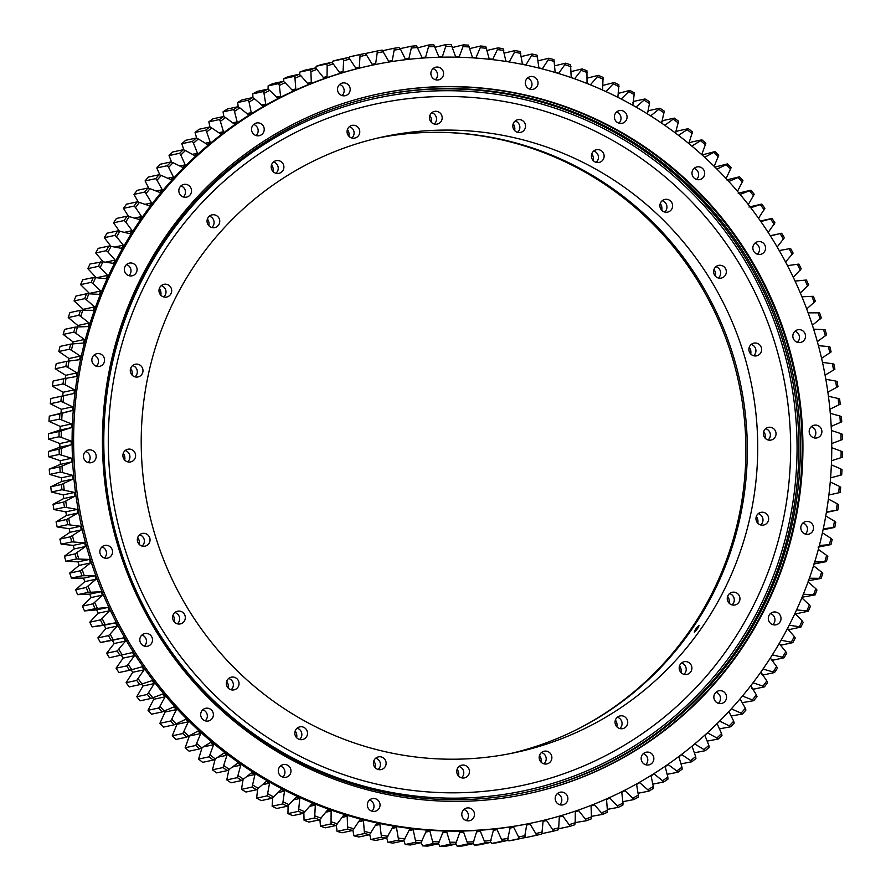 <?xml version="1.0" encoding="UTF-8"?>
<svg xmlns="http://www.w3.org/2000/svg" width="891" height="891" viewBox="0 0 891 891"><rect width="100%" height="100%" fill="white"/><g stroke="black" fill="none" stroke-linecap="round" stroke-linejoin="round"><path stroke-width="1.34" d="M108.813 246.083L98.222 248.366A400.193 391.394 77.9 0 0 95.738 252.955L106.33 250.672A400.193 391.394 -102.1 0 1 108.813 246.083L111.085 246.373A398.344 389.579 77.9 0 0 108 252.053L115.151 260.094A388.142 379.599 77.9 0 0 114.315 261.72A388.142 379.599 77.9 0 0 113.48 263.357L102.977 261.831A398.344 389.579 77.9 0 0 100.148 267.656L107.633 275.375A388.142 379.599 77.9 0 0 106.107 278.705L95.549 277.658A398.344 389.579 77.9 0 0 92.976 283.605L100.783 290.978A388.142 379.599 77.9 0 0 99.402 294.375L88.822 293.807A398.344 389.579 77.9 0 0 86.505 299.866L94.624 306.883A388.142 379.599 77.9 0 0 93.388 310.335L82.796 310.246A398.344 389.579 77.9 0 0 80.747 316.405L89.167 323.054A388.142 379.599 77.9 0 0 88.086 326.563L77.495 326.952A398.344 389.579 77.9 0 0 75.724 333.201L84.411 339.471A388.142 379.599 77.9 0 0 83.487 343.024L72.928 343.893A398.344 389.579 77.9 0 0 71.425 350.219L80.368 356.088A388.142 379.599 77.9 0 0 79.6 359.686L69.097 361.022A398.344 389.579 77.9 0 0 67.872 367.415L77.06 372.872A388.142 379.599 77.9 0 0 76.448 376.503L66.023 378.319A398.344 389.579 77.9 0 0 65.076 384.756L74.488 389.801A388.142 379.599 77.9 0 0 74.031 393.454L50.854 398.511A400.193 391.394 77.9 0 0 50.308 403.746L60.9 401.462A400.193 391.394 -102.1 0 1 61.446 396.239L50.854 398.511M788.747 626.072A387.217 378.697 77.9 0 0 753.753 211.713A387.217 378.697 77.9 0 0 371.291 65.388A387.217 378.697 77.9 0 0 116.632 261.831A387.217 378.697 77.9 0 0 151.615 676.191A387.217 378.697 77.9 0 0 534.088 822.516A387.217 378.697 77.9 0 0 788.747 626.072M534.088 822.516L532.573 822.838A387.217 378.697 -102.1 0 1 150.111 676.525A387.217 378.697 -102.1 0 1 115.117 262.166A387.217 378.697 -102.1 0 1 369.776 65.722L371.291 65.388M179.548 187.734A6.493 6.348 77.9 0 0 186.542 197.134A6.493 6.348 77.9 0 0 190.229 186.887A6.493 6.348 77.9 0 0 179.548 187.734M183.346 196.978A6.493 6.348 77.9 0 0 180.962 185.896M252.242 126.299A6.493 6.348 77.9 0 0 259.236 135.699A6.493 6.348 77.9 0 0 262.923 125.464A6.493 6.348 77.9 0 0 252.242 126.299M256.04 135.543A6.493 6.348 77.9 0 0 253.657 124.462M338.212 86.304A6.493 6.348 77.9 0 0 345.207 95.705A6.493 6.348 77.9 0 0 348.893 85.469A6.493 6.348 77.9 0 0 338.212 86.304M342.01 95.56A6.493 6.348 77.9 0 0 339.627 84.467M431.6 70.478A6.493 6.348 77.9 0 0 438.595 79.878A6.493 6.348 77.9 0 0 442.281 69.643A6.493 6.348 77.9 0 0 431.6 70.478M435.398 79.722A6.493 6.348 77.9 0 0 433.015 68.64M526.046 79.9A6.493 6.348 77.9 0 0 533.041 89.3A6.493 6.348 77.9 0 0 536.727 79.054A6.493 6.348 77.9 0 0 526.046 79.9M529.844 89.145A6.493 6.348 77.9 0 0 527.461 78.063M615.102 113.914A6.493 6.348 77.9 0 0 622.096 123.314A6.493 6.348 77.9 0 0 625.783 113.079A6.493 6.348 77.9 0 0 615.102 113.914M618.9 123.158A6.493 6.348 77.9 0 0 616.516 112.077M692.708 170.214A6.493 6.348 77.9 0 0 699.702 179.614A6.493 6.348 77.9 0 0 703.389 169.379A6.493 6.348 77.9 0 0 692.708 170.214M696.506 179.47A6.493 6.348 77.9 0 0 694.122 168.377M753.574 244.969A6.493 6.348 77.9 0 0 760.569 254.369A6.493 6.348 77.9 0 0 764.255 244.123A6.493 6.348 77.9 0 0 753.574 244.969M757.372 254.213A6.493 6.348 77.9 0 0 754.989 243.132M793.547 333.067A6.493 6.348 77.9 0 0 800.552 342.467A6.493 6.348 77.9 0 0 804.228 332.232A6.493 6.348 77.9 0 0 793.547 333.067M797.345 342.311A6.493 6.348 77.9 0 0 794.961 331.229M809.908 428.515A6.493 6.348 77.9 0 0 816.913 437.915A6.493 6.348 77.9 0 0 820.589 427.68A6.493 6.348 77.9 0 0 809.908 428.515M813.706 437.759A6.493 6.348 77.9 0 0 811.322 426.678M801.544 524.81A6.493 6.348 77.9 0 0 808.549 534.21A6.493 6.348 77.9 0 0 812.224 523.975A6.493 6.348 77.9 0 0 801.544 524.81M805.341 534.054A6.493 6.348 77.9 0 0 802.958 522.972M769.022 615.391A6.493 6.348 77.9 0 0 776.028 624.791A6.493 6.348 77.9 0 0 779.703 614.545A6.493 6.348 77.9 0 0 769.022 615.391M772.82 624.636A6.493 6.348 77.9 0 0 770.437 613.554M714.56 694.067A6.493 6.348 77.9 0 0 721.554 703.467A6.493 6.348 77.9 0 0 725.241 693.231A6.493 6.348 77.9 0 0 714.56 694.067M718.358 703.322A6.493 6.348 77.9 0 0 715.974 692.229M641.865 755.501A6.493 6.348 77.9 0 0 648.86 764.901A6.493 6.348 77.9 0 0 652.546 754.666A6.493 6.348 77.9 0 0 641.865 755.501M645.663 764.745A6.493 6.348 77.9 0 0 643.28 753.663M555.895 795.496A6.493 6.348 77.9 0 0 562.889 804.896A6.493 6.348 77.9 0 0 566.576 794.649A6.493 6.348 77.9 0 0 555.895 795.496M559.693 804.74A6.493 6.348 77.9 0 0 557.309 793.658M462.507 811.322A6.493 6.348 77.9 0 0 469.501 820.722A6.493 6.348 77.9 0 0 473.188 810.476A6.493 6.348 77.9 0 0 462.507 811.322M466.305 820.566A6.493 6.348 77.9 0 0 463.921 809.485M368.061 801.9A6.493 6.348 77.9 0 0 375.066 811.3A6.493 6.348 77.9 0 0 378.742 801.065A6.493 6.348 77.9 0 0 368.061 801.9M371.859 811.155A6.493 6.348 77.9 0 0 369.475 800.062M279.006 767.886A6.493 6.348 77.9 0 0 286 777.286A6.493 6.348 77.9 0 0 289.686 767.04A6.493 6.348 77.9 0 0 279.006 767.886M282.803 777.13A6.493 6.348 77.9 0 0 280.42 766.048M201.399 711.586A6.493 6.348 77.9 0 0 208.394 720.986A6.493 6.348 77.9 0 0 212.08 710.74A6.493 6.348 77.9 0 0 201.399 711.586M205.197 720.83A6.493 6.348 77.9 0 0 202.814 709.748M140.533 636.831A6.493 6.348 77.9 0 0 147.538 646.231A6.493 6.348 77.9 0 0 151.214 635.996A6.493 6.348 77.9 0 0 140.533 636.831M144.331 646.075A6.493 6.348 77.9 0 0 141.947 634.993M100.56 548.733A6.493 6.348 77.9 0 0 107.555 558.134A6.493 6.348 77.9 0 0 111.241 547.898A6.493 6.348 77.9 0 0 100.56 548.733M104.358 557.978A6.493 6.348 77.9 0 0 101.975 546.896M84.2 453.285A6.493 6.348 77.9 0 0 91.194 462.685A6.493 6.348 77.9 0 0 94.88 452.439A6.493 6.348 77.9 0 0 84.2 453.285M87.997 462.529A6.493 6.348 77.9 0 0 85.614 451.447M92.564 356.99A6.493 6.348 77.9 0 0 99.558 366.39A6.493 6.348 77.9 0 0 103.245 356.155A6.493 6.348 77.9 0 0 92.564 356.99M96.362 366.234A6.493 6.348 77.9 0 0 93.978 355.153M125.085 266.42A6.493 6.348 77.9 0 0 132.08 275.82A6.493 6.348 77.9 0 0 135.766 265.574A6.493 6.348 77.9 0 0 125.085 266.42M128.883 275.664A6.493 6.348 77.9 0 0 126.5 264.582M377.105 94.268A357.77 349.896 -102.1 0 1 730.219 229.7A357.77 349.896 -102.1 0 1 762.429 612.384A357.77 349.896 -102.1 0 1 527.517 793.814M763.186 612.228A357.77 349.896 -102.1 0 1 527.895 793.725A357.77 349.896 -102.1 0 1 174.513 658.538A357.77 349.896 -102.1 0 1 142.181 275.687A357.77 349.896 -102.1 0 1 377.483 94.179A357.77 349.896 -102.1 0 1 730.865 229.377A357.77 349.896 -102.1 0 1 763.186 612.228M376.358 96.306A355.932 348.103 -102.1 0 1 727.401 231.281A355.932 348.103 -102.1 0 1 759.332 611.85A355.932 348.103 -102.1 0 1 526.002 792.255M143.028 276.711A355.932 348.103 77.9 0 0 175.182 657.591A355.932 348.103 77.9 0 0 526.748 792.099A355.932 348.103 77.9 0 0 760.836 611.527A355.932 348.103 77.9 0 0 728.671 230.635A355.932 348.103 77.9 0 0 377.116 96.139A355.932 348.103 77.9 0 0 143.028 276.711M645.028 98.968L643.959 100.16A398.344 389.579 77.9 0 1 649.494 103.49L649.494 101.652A400.193 391.394 -102.1 0 0 645.028 98.968L634.437 101.24L632.61 102.599M618.309 93.388L629.781 90.392A400.193 391.394 -102.1 0 1 634.359 92.876L632.833 105.283M602.906 85.402L614.2 82.518A400.193 391.394 -102.1 0 1 618.866 84.79L617.886 97.331M587.158 78.13L598.284 75.345A400.193 391.394 -102.1 0 1 603.051 77.406L602.606 90.069A388.142 379.599 77.9 0 1 603.151 90.303M571.086 71.592L582.079 68.908A400.193 391.394 -102.1 0 1 586.935 70.745L587.046 83.431A388.142 379.599 77.9 0 1 590.41 84.801L597.393 76.737A398.344 389.579 77.9 0 1 603.307 79.288M554.725 65.811L565.629 63.194A400.193 391.394 -102.1 0 1 570.552 64.82L571.22 77.506A388.142 379.599 77.9 0 1 574.639 78.72L581.255 70.344A398.344 389.579 77.9 0 1 587.269 72.628M538.108 60.788L548.945 58.227A400.193 391.394 -102.1 0 1 553.935 59.63L555.149 72.294A388.142 379.599 77.9 0 1 558.624 73.352L564.872 64.687A398.344 389.579 77.9 0 1 570.975 66.691M521.291 56.545L532.072 54.017A400.193 391.394 -102.1 0 1 537.117 55.197L538.877 67.816A388.142 379.599 77.9 0 1 542.396 68.718L548.255 59.775A398.344 389.579 77.9 0 1 554.436 61.501M504.284 53.081L515.043 50.575A400.193 391.394 -102.1 0 1 520.121 51.522L522.438 64.074A388.142 379.599 77.9 0 1 525.991 64.82L531.459 55.61A398.344 389.579 77.9 0 1 537.707 57.069M487.132 50.419L497.88 47.902A400.193 391.394 -102.1 0 1 503.003 48.615L505.865 61.078A388.142 379.599 77.9 0 1 509.44 61.657L514.497 52.213A398.344 389.579 77.9 0 1 520.801 53.382M469.869 48.559L480.628 46.009A400.193 391.394 -102.1 0 1 485.773 46.488L489.181 58.828A388.142 379.599 77.9 0 1 492.768 59.252L497.412 49.573A398.344 389.579 77.9 0 1 503.76 50.464M452.539 47.501L463.32 44.884A400.193 391.394 -102.1 0 1 468.477 45.14L472.419 57.336A388.142 379.599 77.9 0 1 476.028 57.592L480.238 47.713A398.344 389.579 77.9 0 1 486.62 48.314M435.187 47.245L445.99 44.55A400.193 391.394 -102.1 0 1 451.147 44.572L455.613 56.601A388.142 379.599 77.9 0 1 459.221 56.69L463.008 46.633A398.344 389.579 77.9 0 1 469.401 46.945M417.823 47.813L428.66 44.995A400.193 391.394 -102.1 0 1 433.817 44.784L438.806 56.623A388.142 379.599 77.9 0 1 442.415 56.545L445.756 46.321A398.344 389.579 77.9 0 1 452.149 46.343M383.241 51.455L383.587 50.509L394.178 48.237A400.193 391.394 -102.1 0 1 399.291 47.557L400.527 49.239A398.344 389.579 77.9 0 0 394.201 50.074L392.207 60.677A388.142 379.599 77.9 0 0 388.643 61.234L382.161 50.108A400.193 391.394 -102.1 0 0 377.082 51.021L366.491 53.293L365.845 55.309M360.142 54.574A400.193 391.394 -102.1 0 1 365.165 53.427L354.573 55.71A400.193 391.394 77.9 0 0 349.55 56.846L360.142 54.574L359.262 67.181A388.142 379.599 77.9 0 0 355.765 68.061L349.795 59.073A398.344 389.579 77.9 0 0 343.636 60.766L343.046 71.547A388.142 379.599 77.9 0 0 339.594 72.583L333.245 63.874A398.344 389.579 77.9 0 0 327.164 65.834L327.042 76.648A388.142 379.599 77.9 0 0 323.633 77.829L316.918 69.409A398.344 389.579 77.9 0 0 310.926 71.648L311.271 82.462A388.142 379.599 77.9 0 0 307.918 83.799L300.846 75.69A398.344 389.579 77.9 0 0 294.977 78.196L295.79 88.977A388.142 379.599 77.9 0 0 292.493 90.47L285.087 82.685A398.344 389.579 77.9 0 0 279.317 85.458L280.598 96.206A388.142 379.599 77.9 0 0 277.379 97.843L269.639 90.392A398.344 389.579 77.9 0 0 264.003 93.421L265.752 104.102A388.142 379.599 77.9 0 0 262.6 105.884L254.548 98.79A398.344 389.579 77.9 0 0 249.057 102.075L251.262 112.667A388.142 379.599 77.9 0 0 248.188 114.594L239.846 107.867A398.344 389.579 77.9 0 0 234.5 111.397L237.162 121.878A388.142 379.599 77.9 0 0 234.188 123.949L225.557 117.59A398.344 389.579 77.9 0 0 220.367 121.365L223.485 131.723A388.142 379.599 77.9 0 0 220.6 133.928L211.702 127.97A398.344 389.579 77.9 0 0 206.69 131.968L210.243 142.181A388.142 379.599 77.9 0 0 207.458 144.509L198.325 138.963A398.344 389.579 77.9 0 0 193.492 143.184L197.49 153.23A388.142 379.599 77.9 0 0 194.806 155.68L185.439 150.546A398.344 389.579 77.9 0 0 180.795 154.989L185.217 164.857A388.142 379.599 77.9 0 0 182.655 167.419L173.077 162.708A398.344 389.579 77.9 0 0 168.633 167.363L173.478 177.019A388.142 379.599 77.9 0 0 171.016 179.704L161.249 175.427A398.344 389.579 77.9 0 0 157.016 180.272L162.273 189.705A388.142 379.599 77.9 0 0 159.946 192.501L150 188.669A398.344 389.579 77.9 0 0 145.979 193.703L151.637 202.892A388.142 379.599 77.9 0 0 149.432 205.799L139.341 202.413A398.344 389.579 77.9 0 0 135.543 207.625L141.591 216.558A388.142 379.599 77.9 0 0 139.508 219.554L129.284 216.624A398.344 389.579 77.9 0 0 125.72 222.015L132.146 230.658A388.142 379.599 77.9 0 0 130.197 233.754L119.862 231.292A398.344 389.579 77.9 0 0 116.532 236.828L123.326 245.181A388.142 379.599 77.9 0 0 121.521 248.355L111.085 246.373M400.505 49.194L400.794 48.504L411.386 46.221A400.193 391.394 -102.1 0 1 416.52 45.775L422.011 57.403A388.142 379.599 77.9 0 1 425.62 57.169L428.515 46.8A398.344 389.579 77.9 0 1 434.908 46.532M283.36 81.348A400.193 391.394 -102.1 0 0 278.705 83.587L268.113 85.87A400.193 391.394 77.9 0 1 272.769 83.631L283.36 81.348L285.087 82.685M299.187 74.298A400.193 391.394 -102.1 0 0 294.442 76.325L283.85 78.597A400.193 391.394 77.9 0 1 288.595 76.57L299.187 74.298L300.846 75.69M331.708 62.37A400.193 391.394 -102.1 0 0 326.808 63.952L316.216 66.235A400.193 391.394 77.9 0 1 321.116 64.642L331.708 62.37L333.245 63.874M343.369 58.884A400.193 391.394 -102.1 0 1 348.336 57.525L337.745 59.797A400.193 391.394 77.9 0 0 332.777 61.167L343.369 58.884L343.636 60.766M310.491 69.776A400.193 391.394 -102.1 0 1 315.314 67.961L304.722 70.244A400.193 391.394 77.9 0 0 299.899 72.048L310.491 69.776L310.926 71.648M263.313 91.561A400.193 391.394 -102.1 0 1 267.857 89.122L257.265 91.394A400.193 391.394 77.9 0 0 252.721 93.845L263.313 91.561L264.003 93.421M248.277 100.226A400.193 391.394 -102.1 0 1 252.71 97.576L242.118 99.859A400.193 391.394 77.9 0 0 237.685 102.51L248.277 100.226L249.057 102.075M233.642 109.571A400.193 391.394 -102.1 0 1 237.953 106.72L227.361 109.003A400.193 391.394 77.9 0 0 223.051 111.854L233.642 109.571L234.5 111.397M219.42 119.561A400.193 391.394 -102.1 0 1 223.608 116.521L213.016 118.804A400.193 391.394 77.9 0 0 208.828 121.844L219.42 119.561L220.367 121.365M205.665 130.197A400.193 391.394 -102.1 0 1 209.708 126.968L199.116 129.251A400.193 391.394 77.9 0 0 195.073 132.469L205.665 130.197L206.69 131.968M192.389 141.446A400.193 391.394 -102.1 0 1 196.287 138.038L185.696 140.31A400.193 391.394 77.9 0 0 181.797 143.718L192.389 141.446L193.492 143.184M179.614 153.285A400.193 391.394 -102.1 0 1 183.357 149.699L172.765 151.971A400.193 391.394 77.9 0 0 169.023 155.557L179.614 153.285L180.795 154.989M167.374 165.693A400.193 391.394 -102.1 0 1 170.961 161.939L160.369 164.211A400.193 391.394 77.9 0 0 156.783 167.965L167.374 165.693L168.633 167.363M155.68 178.645A400.193 391.394 -102.1 0 1 159.099 174.736L148.507 177.008A400.193 391.394 77.9 0 0 145.088 180.918L155.68 178.645L157.016 180.272M144.576 192.122A400.193 391.394 -102.1 0 1 147.817 188.057L137.225 190.329A400.193 391.394 77.9 0 0 133.984 194.394L144.576 192.122L145.979 193.703M134.062 206.088A400.193 391.394 -102.1 0 1 137.125 201.878L126.533 204.162A400.193 391.394 77.9 0 0 123.47 208.36L134.062 206.088L135.543 207.625M124.172 220.523A400.193 391.394 -102.1 0 1 127.045 216.179L116.465 218.451A400.193 391.394 77.9 0 0 113.58 222.795L124.172 220.523L125.72 222.015M792.778 642.634L791.264 642.188A398.344 389.579 77.9 0 0 794.349 636.508L795.262 638.045A400.193 391.394 -102.1 0 1 792.778 642.634L782.187 644.917L779.915 644.627M800.898 627.086L799.372 626.729A398.344 389.579 77.9 0 0 802.201 620.904L803.181 622.386A400.193 391.394 -102.1 0 1 800.898 627.086L790.306 629.358L787.8 629.135M808.337 611.17L806.8 610.903A398.344 389.579 77.9 0 0 809.373 604.956L810.409 606.381A400.193 391.394 -102.1 0 1 808.337 611.17L797.746 613.453L795.017 613.298M815.065 594.943L813.528 594.754A398.344 389.579 77.9 0 0 815.844 588.695L816.936 590.054A400.193 391.394 -102.1 0 1 815.065 594.943L802.112 597.193M821.09 578.415L819.553 578.315A398.344 389.579 77.9 0 0 821.602 572.145L822.749 573.436A400.193 391.394 -102.1 0 1 821.09 578.415L808.204 580.754M826.391 561.62L824.854 561.608A398.344 389.579 77.9 0 0 826.625 555.36L827.828 556.574A400.193 391.394 -102.1 0 1 826.391 561.62L813.505 564.048M830.958 544.59L829.421 544.668A398.344 389.579 77.9 0 0 830.924 538.342L832.172 539.489A400.193 391.394 -102.1 0 1 830.958 544.59L818.072 547.107M834.778 527.372L833.241 527.539A398.344 389.579 77.9 0 0 834.477 521.146L835.769 522.215A400.193 391.394 -102.1 0 1 834.778 527.372L823.061 529.811M837.841 509.997L836.326 510.242A398.344 389.579 77.9 0 0 837.273 503.805L838.609 504.796A400.193 391.394 -102.1 0 1 837.841 509.997L826.38 512.436M838.654 492.823A398.344 389.579 77.9 0 0 839.322 486.341L840.692 487.254A400.193 391.394 -102.1 0 1 840.146 492.489L828.897 494.973M840.224 475.304A398.344 389.579 77.9 0 0 840.614 468.789L842.006 469.635A400.193 391.394 -102.1 0 1 841.694 474.881L830.59 477.888M841.026 457.718A398.344 389.579 77.9 0 0 841.137 451.191L842.563 451.96A400.193 391.394 -102.1 0 1 842.485 457.217L831.537 460.736M841.071 440.109A398.344 389.579 77.9 0 0 840.892 433.594L842.351 434.262A400.193 391.394 -102.1 0 1 842.496 439.53L831.748 443.551M840.347 422.512A398.344 389.579 77.9 0 0 839.89 416.008L841.371 416.598A400.193 391.394 -102.1 0 1 841.75 421.855L831.203 426.366M833.631 370.11A398.344 389.579 77.9 0 0 832.339 363.717L833.865 364.051A400.193 391.394 -102.1 0 1 834.912 369.219L825.088 375.167M829.889 352.892A398.344 389.579 77.9 0 0 828.318 346.554L829.855 346.811A400.193 391.394 -102.1 0 1 831.125 351.923L821.58 358.327M836.627 387.485A398.344 389.579 77.9 0 0 835.602 381.036L837.128 381.459A400.193 391.394 -102.1 0 1 837.952 386.661L827.873 392.14M838.865 404.96A398.344 389.579 77.9 0 0 838.13 398.477L839.634 398.979A400.193 391.394 -102.1 0 1 840.224 404.213L829.911 409.214M800.252 270.129A398.344 389.579 77.9 0 0 797.345 264.282L798.871 264.104A400.193 391.394 -102.1 0 1 801.209 268.815L793.291 277.335M807.591 286.122A398.344 389.579 77.9 0 0 804.952 280.153L806.489 280.064A400.193 391.394 -102.1 0 1 808.616 284.875L800.341 292.994M820.188 319.023A398.344 389.579 77.9 0 0 818.072 312.841L819.609 312.919A400.193 391.394 -102.1 0 1 821.324 317.909L812.38 325.193M825.4 335.851A398.344 389.579 77.9 0 0 823.551 329.581L825.099 329.748A400.193 391.394 -102.1 0 1 826.592 334.804L817.337 341.654M814.251 302.428A398.344 389.579 77.9 0 0 811.868 296.358L813.405 296.347A400.193 391.394 -102.1 0 1 815.332 301.247L806.711 308.954M792.21 254.47A398.344 389.579 77.9 0 0 789.07 248.756L790.584 248.489A400.193 391.394 -102.1 0 1 793.113 253.1L785.572 261.999M770.269 235.714L781.619 233.264A400.193 391.394 -102.1 0 1 784.358 237.752L777.186 247.03M760.457 220.99L772.007 218.451A400.193 391.394 -102.1 0 1 774.936 222.817L768.176 232.44M748.975 207.046L761.772 204.084A400.193 391.394 -102.1 0 1 764.89 208.316L758.542 218.273M738.16 193.224L750.924 190.184A400.193 391.394 -102.1 0 1 754.22 194.271L748.295 204.562M726.766 179.904L739.497 176.786A400.193 391.394 -102.1 0 1 742.96 180.717L737.481 191.309M714.794 167.107L727.502 163.899A400.193 391.394 -102.1 0 1 731.121 167.675L726.098 178.568M702.086 154.967L714.961 151.57A400.193 391.394 -102.1 0 1 718.747 155.179L714.192 166.35M688.899 143.395L691.305 142.092L701.896 139.82A400.193 391.394 -102.1 0 1 705.839 143.251L701.763 154.678M675.746 132.113L677.761 130.932L688.353 128.66A400.193 391.394 -102.1 0 1 692.43 131.913L688.843 143.574M661.813 121.61L663.75 120.396L674.342 118.113A400.193 391.394 -102.1 0 1 678.552 121.187L675.467 133.06M647.412 111.776L649.294 110.484L659.886 108.212A400.193 391.394 -102.1 0 1 664.229 111.085L661.657 123.158M267.233 795.852A400.193 391.394 -102.1 0 0 271.811 798.325L261.219 800.608A400.193 391.394 77.9 0 1 256.641 798.124L267.233 795.852L269.528 783.167L262.645 784.648M287.392 806.199A400.193 391.394 -102.1 0 1 282.725 803.938L272.134 806.21A400.193 391.394 77.9 0 0 276.8 808.482L287.392 806.199L296.436 796.977A388.142 379.599 77.9 0 0 299.744 798.492L293.785 799.773M303.308 813.372A400.193 391.394 -102.1 0 1 298.541 811.311L287.949 813.594A400.193 391.394 77.9 0 0 292.716 815.655L303.308 813.372L311.939 803.76A388.142 379.599 77.9 0 0 315.303 805.13L309.712 806.333M319.513 819.82A400.193 391.394 -102.1 0 1 314.657 817.971L304.065 820.255A400.193 391.394 77.9 0 0 308.921 822.092L319.513 819.82L327.71 809.841A388.142 379.599 77.9 0 0 331.129 811.055L325.85 812.191M335.963 825.534A400.193 391.394 -102.1 0 1 331.04 823.908L320.448 826.18A400.193 391.394 77.9 0 0 325.371 827.806L335.963 825.534L343.726 815.209A388.142 379.599 77.9 0 0 347.2 816.267L342.189 817.337M352.647 830.49A400.193 391.394 -102.1 0 1 347.657 829.098L337.065 831.37A400.193 391.394 77.9 0 0 342.055 832.773L352.647 830.49L359.953 819.843A388.142 379.599 77.9 0 0 363.461 820.745L358.694 821.769M369.52 834.7A400.193 391.394 -102.1 0 1 364.475 833.53L353.883 835.803A400.193 391.394 77.9 0 0 358.928 836.983L369.52 834.7L376.358 823.741A388.142 379.599 77.9 0 0 379.911 824.487L375.334 825.467M386.549 838.153A400.193 391.394 -102.1 0 1 381.471 837.206L370.879 839.478A400.193 391.394 77.9 0 0 375.957 840.425L386.549 838.153L392.909 826.904A388.142 379.599 77.9 0 0 396.484 827.483L392.096 828.43M403.712 840.826A400.193 391.394 -102.1 0 1 398.589 840.102L387.997 842.385A400.193 391.394 77.9 0 0 393.12 843.098L403.712 840.826L409.582 829.309A388.142 379.599 77.9 0 0 413.168 829.733L408.936 830.646M420.964 842.719A400.193 391.394 -102.1 0 1 415.819 842.24L405.227 844.512A400.193 391.394 77.9 0 0 410.372 844.991L420.964 842.719L426.321 830.969A388.142 379.599 77.9 0 0 429.93 831.225L425.842 832.105M438.272 843.833A400.193 391.394 -102.1 0 1 433.115 843.588L422.523 845.86A400.193 391.394 77.9 0 0 427.68 846.116L438.272 843.833L443.117 831.871A388.142 379.599 77.9 0 0 446.736 831.96L442.76 832.818M455.602 844.178A400.193 391.394 -102.1 0 1 450.445 844.156L439.853 846.428A400.193 391.394 77.9 0 0 445.01 846.45L455.602 844.178L459.934 832.016A388.142 379.599 77.9 0 0 463.543 831.938L459.689 832.773M472.932 843.721A400.193 391.394 -102.1 0 1 467.775 843.944L457.183 846.216A400.193 391.394 77.9 0 0 462.34 846.005L472.932 843.721L476.73 831.392A388.142 379.599 77.9 0 0 480.338 831.158L476.562 831.971M490.206 842.496A400.193 391.394 -102.1 0 1 485.072 842.942L474.48 845.225A400.193 391.394 77.9 0 0 479.614 844.779L490.206 842.496L493.469 830.011A388.142 379.599 77.9 0 0 497.067 829.621L493.38 830.412M536.427 835.29L535.792 833.53A398.344 389.579 77.9 0 0 542.029 832.127L541.45 834.154A400.193 391.394 -102.1 0 1 536.427 835.29L525.835 837.573L524.443 835.97M553.255 831.203L552.554 829.488A398.344 389.579 77.9 0 0 558.713 827.795L558.223 829.833A400.193 391.394 -102.1 0 1 553.255 831.203L542.664 833.475L541.205 831.927M507.413 840.491A400.193 391.394 -102.1 0 1 502.301 841.171L491.709 843.443A400.193 391.394 77.9 0 0 496.822 842.763L507.413 840.491L510.131 827.884A388.142 379.599 77.9 0 0 513.706 827.327L510.098 828.107M524.509 837.707A400.193 391.394 -102.1 0 1 519.431 838.62L508.839 840.892A400.193 391.394 77.9 0 0 513.918 839.979L524.509 837.707L526.681 824.999A388.142 379.599 77.9 0 0 530.223 824.286L526.681 825.044M602.405 814.43L601.492 812.87A398.344 389.579 77.9 0 0 607.372 810.365L607.15 812.403A400.193 391.394 -102.1 0 1 602.405 814.43L591.401 816.356M569.884 826.358L569.104 824.687A398.344 389.579 77.9 0 0 575.185 822.727L574.784 824.765A400.193 391.394 -102.1 0 1 569.884 826.358L559.292 828.63L558.657 828.017M586.278 820.756L585.432 819.152A398.344 389.579 77.9 0 0 591.424 816.913L591.101 818.952A400.193 391.394 -102.1 0 1 586.278 820.756L575.185 822.582M618.231 807.369L617.263 805.876A398.344 389.579 77.9 0 0 623.032 803.103L622.887 805.13A400.193 391.394 -102.1 0 1 618.231 807.369L607.306 809.384M633.735 799.606L632.71 798.169A398.344 389.579 77.9 0 0 638.346 795.14L638.279 797.155A400.193 391.394 -102.1 0 1 633.735 799.606L622.865 801.677M648.882 791.141L647.802 789.771A398.344 389.579 77.9 0 0 653.292 786.486L653.315 788.49A400.193 391.394 -102.1 0 1 648.882 791.141L638.034 793.257M663.639 781.997L662.503 780.694A398.344 389.579 77.9 0 0 667.849 777.164L667.949 779.146A400.193 391.394 -102.1 0 1 663.639 781.997L652.802 784.136M677.984 772.196L676.792 770.96A398.344 389.579 77.9 0 0 681.983 767.196L682.172 769.156A400.193 391.394 -102.1 0 1 677.984 772.196L667.125 774.335M691.884 761.749L690.648 760.591A398.344 389.579 77.9 0 0 695.659 756.593L695.927 758.531A400.193 391.394 -102.1 0 1 691.884 761.749L680.98 763.877M705.304 750.69L704.024 749.598A398.344 389.579 77.9 0 0 708.857 745.377L709.203 747.282A400.193 391.394 -102.1 0 1 705.304 750.69L694.334 752.795M718.235 739.029L716.91 738.015A398.344 389.579 77.9 0 0 721.554 733.571L721.977 735.443A400.193 391.394 -102.1 0 1 718.235 739.029L707.164 741.112M730.631 726.789L729.272 725.842A398.344 389.579 77.9 0 0 733.716 721.198L734.217 723.035A400.193 391.394 -102.1 0 1 730.631 726.789L719.427 728.838M742.493 713.992L741.089 713.134A398.344 389.579 77.9 0 0 745.333 708.289L745.912 710.082A400.193 391.394 -102.1 0 1 742.493 713.992L731.121 716.019M753.775 700.671L752.349 699.892A398.344 389.579 77.9 0 0 756.37 694.857L757.016 696.606A400.193 391.394 -102.1 0 1 753.775 700.671L742.203 702.665M764.467 686.838L763.008 686.148A398.344 389.579 77.9 0 0 766.806 680.936L767.53 682.64A400.193 391.394 -102.1 0 1 764.467 686.838L753.875 689.122L751.659 688.587M774.535 672.549L773.065 671.937A398.344 389.579 77.9 0 0 776.629 666.546L777.42 668.205A400.193 391.394 -102.1 0 1 774.535 672.549L763.955 674.821L761.716 674.376M783.98 657.803L782.487 657.268A398.344 389.579 77.9 0 0 785.817 651.733L786.675 653.326A400.193 391.394 -102.1 0 1 783.98 657.803L773.388 660.075L771.138 659.708M100.694 261.642A400.193 391.394 -102.1 0 0 98.411 266.342L87.819 268.614A400.193 391.394 77.9 0 1 90.102 263.914L102.977 261.831M91.183 282.347A400.193 391.394 -102.1 0 1 93.254 277.546L82.663 279.83A400.193 391.394 77.9 0 0 80.591 284.619L91.183 282.347L92.976 283.605M84.656 298.674A400.193 391.394 -102.1 0 1 86.527 293.785L75.935 296.057A400.193 391.394 77.9 0 0 74.064 300.946L84.656 298.674L86.505 299.866M78.842 315.28A400.193 391.394 -102.1 0 1 80.502 310.313L69.91 312.585A400.193 391.394 77.9 0 0 68.251 317.564L78.842 315.28L80.747 316.405M73.764 332.154A400.193 391.394 -102.1 0 1 75.2 327.108L64.609 329.38A400.193 391.394 77.9 0 0 63.172 334.426L73.764 332.154L75.724 333.201M69.42 349.239A400.193 391.394 -102.1 0 1 70.634 344.126L60.042 346.41A400.193 391.394 77.9 0 0 58.828 351.511L69.42 349.239L71.425 350.219M65.823 366.502A400.193 391.394 -102.1 0 1 66.814 361.345L56.222 363.628A400.193 391.394 77.9 0 0 55.231 368.785L65.823 366.502L67.872 367.415M62.983 383.932A400.193 391.394 -102.1 0 1 63.751 378.731L53.159 381.003A400.193 391.394 77.9 0 0 52.391 386.204L62.983 383.932L65.076 384.756M59.586 419.093A400.193 391.394 -102.1 0 1 59.897 413.836L49.306 416.119A400.193 391.394 77.9 0 0 48.994 421.365L59.586 419.093L71.547 423.949A388.142 379.599 77.9 0 0 71.403 427.635L60.053 430.075L48.515 433.783A400.193 391.394 77.9 0 0 48.437 439.04L59.029 436.768A400.193 391.394 -102.1 0 1 59.107 431.5L48.515 433.783M59.24 454.455A400.193 391.394 -102.1 0 1 59.096 449.187L48.504 451.47A400.193 391.394 77.9 0 0 48.649 456.738L59.24 454.455L71.581 458.252A388.142 379.599 77.9 0 0 71.759 461.939L60.41 464.378L49.25 469.145A400.193 391.394 77.9 0 0 49.629 474.402L60.22 472.13A400.193 391.394 -102.1 0 1 59.842 466.873L49.25 469.145M61.958 489.738A400.193 391.394 -102.1 0 1 61.368 484.504L50.776 486.787A400.193 391.394 77.9 0 0 51.366 492.021L61.958 489.738L74.577 492.445A388.142 379.599 77.9 0 0 75.078 496.098L63.729 498.537L53.048 504.339A400.193 391.394 77.9 0 0 53.872 509.541L64.464 507.269A400.193 391.394 -102.1 0 1 63.64 502.067L53.048 504.339M70.467 536.805A400.193 391.394 -102.1 0 0 71.737 541.917L61.145 544.189A400.193 391.394 77.9 0 1 59.875 539.077L70.467 536.805L81.337 529.867L69.999 532.306L59.875 539.077M76.492 558.969A400.193 391.394 -102.1 0 1 75 553.912L64.408 556.196A400.193 391.394 77.9 0 0 65.901 561.252L76.492 558.969L89.378 559.437A388.142 379.599 77.9 0 0 90.503 562.956L79.154 565.395L69.676 573.091A400.193 391.394 77.9 0 0 71.391 578.081L81.983 575.798A400.193 391.394 -102.1 0 1 80.268 570.819L69.676 573.091M67.727 524.676A400.193 391.394 -102.1 0 1 66.68 519.509L56.088 521.781A400.193 391.394 77.9 0 0 57.135 526.949L67.727 524.676L80.524 526.258A388.142 379.599 77.9 0 0 81.337 529.867M92.976 603.842A400.193 391.394 -102.1 0 0 95.103 608.664L84.511 610.936A400.193 391.394 77.9 0 1 82.384 606.125L92.976 603.842L102.476 595.121L91.138 597.56L82.384 606.125M88.187 592.381A400.193 391.394 -102.1 0 1 86.26 587.47L75.668 589.753A400.193 391.394 77.9 0 0 77.595 594.653L88.187 592.381L101.062 591.713A388.142 379.599 77.9 0 0 102.476 595.121M102.721 624.624A400.193 391.394 -102.1 0 1 100.382 619.902L89.791 622.185A400.193 391.394 77.9 0 0 92.129 626.896L115.485 622.831A388.142 379.599 77.9 0 0 117.189 626.095L105.84 628.534L97.887 637.9A400.193 391.394 77.9 0 0 100.416 642.511L111.007 640.228A400.193 391.394 -102.1 0 1 108.468 635.628L97.887 637.9M119.973 655.453A400.193 391.394 -102.1 0 1 117.233 650.965L106.642 653.248A400.193 391.394 77.9 0 0 109.381 657.736L132.536 652.557A388.142 379.599 77.9 0 0 134.519 655.653L123.17 658.093L116.064 668.183A400.193 391.394 77.9 0 0 118.993 672.549L129.585 670.266A400.193 391.394 -102.1 0 1 126.656 665.9L116.064 668.183M139.82 684.644A400.193 391.394 -102.1 0 1 136.702 680.412L126.11 682.684A400.193 391.394 77.9 0 0 129.228 686.916L139.82 684.644L152.071 680.646A388.142 379.599 77.9 0 0 154.321 683.564L142.972 686.003L136.78 696.729A400.193 391.394 77.9 0 0 140.076 700.816L150.668 698.544A400.193 391.394 -102.1 0 1 147.371 694.457L136.78 696.729M162.095 711.942A400.193 391.394 -102.1 0 1 158.631 708.011L148.04 710.283A400.193 391.394 77.9 0 0 151.503 714.214L162.095 711.942L173.957 706.886A388.142 379.599 77.9 0 0 176.44 709.592L165.091 712.032L159.879 723.325A400.193 391.394 77.9 0 0 163.499 727.101L174.09 724.817A400.193 391.394 -102.1 0 1 170.471 721.042L159.879 723.325M186.631 737.147A400.193 391.394 -102.1 0 1 182.844 733.538L172.253 735.821A400.193 391.394 77.9 0 0 176.039 739.43L186.631 737.147L198.014 731.077A388.142 379.599 77.9 0 0 200.72 733.549L189.371 735.988L185.161 747.749A400.193 391.394 77.9 0 0 189.104 751.18L199.695 748.908A400.193 391.394 -102.1 0 1 195.753 745.466L185.161 747.749M213.239 760.068A400.193 391.394 -102.1 0 1 209.162 756.804L198.57 759.087A400.193 391.394 77.9 0 0 202.647 762.34L213.239 760.068L215.221 758.92L212.448 769.813A400.193 391.394 77.9 0 0 216.658 772.887L227.25 770.604A400.193 391.394 -102.1 0 1 223.04 767.541L212.448 769.813M241.706 780.516A400.193 391.394 -102.1 0 1 237.362 777.631L226.771 779.915A400.193 391.394 77.9 0 0 231.114 782.788L241.706 780.516L251.863 772.553A388.142 379.599 77.9 0 0 254.949 774.502L247.442 776.106M256.563 789.76A400.193 391.394 -102.1 0 1 252.097 787.076L241.506 789.348A400.193 391.394 77.9 0 0 245.972 792.032L256.563 789.76L266.364 781.362A388.142 379.599 77.9 0 0 269.528 783.167M473.177 843.187L474.48 845.225M455.813 843.755L457.183 846.216M438.461 843.499L439.853 846.428M421.131 842.441L422.523 845.86M403.868 840.581L405.227 844.512M386.716 837.919L387.997 842.385M369.709 834.455L370.879 839.478M352.892 830.212L353.883 835.803M336.275 825.189L337.065 831.37M319.914 819.408L320.448 826.18M303.842 812.87L304.065 820.255M288.094 805.598L287.949 813.594M272.691 797.612L272.134 806.21M257.677 788.936L256.641 798.124M243.076 779.569L241.506 789.348M228.931 769.546L226.771 779.915M202.101 747.605L198.57 759.087M170.471 721.042L171.707 719.215A398.344 389.579 77.9 0 0 176.206 723.893L185.729 719.249A388.142 379.599 77.9 0 0 188.324 721.844L176.975 724.283L172.253 735.821M165.091 712.032A388.142 379.599 -102.1 0 1 164.234 711.096A398.344 389.579 77.9 0 1 159.946 706.218L165.102 696.829L153.753 699.268L148.04 710.283M153.753 699.268A388.142 379.599 -102.1 0 1 152.573 697.865M142.972 686.003A388.142 379.599 -102.1 0 1 141.513 684.11M126.656 665.9L128.181 664.263A398.344 389.579 77.9 0 0 131.812 669.676L142.003 666.813A388.142 379.599 77.9 0 0 144.119 669.832L132.77 672.271L126.11 682.684M132.77 672.271A388.142 379.599 -102.1 0 1 131.077 669.865M123.17 658.093A388.142 379.599 -102.1 0 1 121.287 655.152M108.468 635.628L110.128 634.091A398.344 389.579 77.9 0 0 113.28 639.805L123.682 637.878A388.142 379.599 77.9 0 0 125.531 641.075L114.182 643.514L106.642 653.248M114.182 643.514A388.142 379.599 -102.1 0 1 112.344 640.317L100.416 642.511M105.84 628.534A388.142 379.599 -102.1 0 1 104.136 625.27L92.129 626.896M94.747 602.439A398.344 389.579 77.9 0 0 97.397 608.397L107.934 607.428A388.142 379.599 77.9 0 0 109.504 610.769L98.155 613.208L89.791 622.185M98.155 613.208A388.142 379.599 -102.1 0 1 96.584 609.867L84.511 610.936M91.138 597.56A388.142 379.599 -102.1 0 1 89.713 594.152L77.595 594.653M80.268 570.819L82.161 569.538A398.344 389.579 77.9 0 0 84.277 575.72L94.869 575.697A388.142 379.599 77.9 0 0 96.139 579.172L84.79 581.611L75.668 589.753M84.79 581.611A388.142 379.599 -102.1 0 1 83.52 578.148L71.391 578.081M79.154 565.395A388.142 379.599 -102.1 0 1 78.029 561.876L65.901 561.252M72.461 535.669A398.344 389.579 77.9 0 0 74.031 542.006L84.6 542.942A388.142 379.599 77.9 0 0 85.558 546.506L74.22 548.945L64.408 556.196M74.22 548.945A388.142 379.599 -102.1 0 1 73.251 545.381L61.145 544.189M69.999 532.306A388.142 379.599 -102.1 0 1 69.186 528.697L57.135 526.949M63.64 502.067L65.722 501.076A398.344 389.579 77.9 0 0 66.736 507.525L77.183 509.418A388.142 379.599 77.9 0 0 77.84 513.049L66.491 515.488L56.088 521.781M66.491 515.488A388.142 379.599 -102.1 0 1 65.845 511.857L53.872 509.541M63.729 498.537A388.142 379.599 -102.1 0 1 63.228 494.884L51.366 492.021M59.842 466.873L61.991 466.049A398.344 389.579 77.9 0 0 62.459 472.553L72.706 475.382A388.142 379.599 77.9 0 0 73.051 479.057L61.702 481.496L50.776 486.787M61.702 481.496A388.142 379.599 -102.1 0 1 61.356 477.821L49.629 474.402M60.41 464.378A388.142 379.599 -102.1 0 1 60.232 460.692L48.649 456.738M59.107 431.5L61.323 430.843A398.344 389.579 77.9 0 0 61.212 437.358L71.191 441.101A388.142 379.599 77.9 0 0 71.213 444.787L59.864 447.226L48.504 451.47M59.864 447.226A388.142 379.599 -102.1 0 1 59.842 443.54L48.437 439.04M60.053 430.075A388.142 379.599 -102.1 0 1 60.198 426.388L48.994 421.365M61.446 396.239L63.695 395.738A398.344 389.579 77.9 0 0 63.027 402.22L72.65 406.842A388.142 379.599 77.9 0 0 72.349 410.506L49.306 416.119M61 412.956A388.142 379.599 -102.1 0 1 61.301 409.281L50.308 403.746M62.682 395.894A388.142 379.599 -102.1 0 1 63.138 392.24L52.391 386.204M65.177 378.475A388.142 379.599 -102.1 0 1 65.711 375.311L55.231 368.785M68.462 361.111A388.142 379.599 -102.1 0 1 69.03 358.527L58.828 351.511M72.527 343.926A388.142 379.599 -102.1 0 1 73.062 341.91L63.172 334.426M77.361 326.964A388.142 379.599 -102.1 0 1 77.818 325.493L68.251 317.564M82.941 310.246A388.142 379.599 -102.1 0 1 83.275 309.322L74.064 300.946M89.267 293.83A388.142 379.599 -102.1 0 1 89.434 293.417L80.591 284.619M96.195 277.725L87.819 268.614M103.2 261.865L95.738 252.955M110.941 246.35L104.325 237.674A400.193 391.394 77.9 0 1 107.02 233.197L117.612 230.925L119.862 231.292M119.394 231.214L113.58 222.795M128.538 216.48L123.47 208.36M138.339 202.168L133.984 194.394M148.797 188.335L145.088 180.918M159.879 174.981L156.783 167.965M171.573 162.162L169.023 155.557M183.836 149.888L181.797 143.718M196.666 138.205L195.073 132.469M210.02 127.123L208.828 121.844M223.875 116.665L223.051 111.854M238.198 106.864L237.685 102.51M252.966 97.743L252.721 93.845M268.135 89.323L268.113 85.87M283.694 81.616L283.85 78.597M299.599 74.644L299.899 72.048M315.815 68.418L316.216 66.235M348.971 58.873L349.55 56.846M332.287 63.205L332.777 61.167M490.473 841.761L491.709 843.443M507.525 839.255L508.839 840.892M643.959 100.16L636.074 107.12M634.448 94.724A398.344 389.579 77.9 0 0 628.779 91.662L621.161 99.001M619.033 86.661A398.344 389.579 77.9 0 0 613.242 83.843L605.925 91.573M417.69 47.49A398.344 389.579 77.9 0 0 411.319 48.047L408.88 58.539A388.142 379.599 77.9 0 0 405.282 58.94L400.527 49.239M383.475 51.745A398.344 389.579 77.9 0 0 377.194 52.87L375.668 63.562A388.142 379.599 77.9 0 0 372.126 64.275L366.557 55.03A398.344 389.579 77.9 0 0 360.32 56.434M63.695 395.738L74.031 393.454M59.897 413.836L72.349 410.506M62.125 413.257A398.344 389.579 77.9 0 0 61.735 419.772M61.323 430.843L71.403 427.635M59.096 449.187L71.213 444.787M61.279 448.451A398.344 389.579 77.9 0 0 61.457 454.967M61.991 466.049L71.759 461.939M61.368 484.504L73.051 479.057M63.484 483.601A398.344 389.579 77.9 0 0 64.219 490.083M65.722 501.076L75.078 496.098M66.68 519.509L77.84 513.049M68.718 518.451A398.344 389.579 77.9 0 0 70.01 524.844M75 553.912L85.558 546.506M76.938 552.71A398.344 389.579 77.9 0 0 78.787 558.98M82.161 569.538L90.503 562.956M86.26 587.47L96.139 579.172M88.098 586.122A398.344 389.579 77.9 0 0 90.481 592.203M100.382 619.902L109.504 610.769M102.097 618.432A398.344 389.579 77.9 0 0 104.993 624.279M110.128 634.091L117.189 626.095M117.233 650.965L125.531 641.075M118.837 649.383A398.344 389.579 77.9 0 0 122.223 654.941M128.181 664.263L134.519 655.653M136.702 680.412L144.119 669.832M138.161 678.719A398.344 389.579 77.9 0 0 142.025 683.954M147.371 694.457L154.321 683.564M148.764 692.708A398.344 389.579 77.9 0 0 152.84 697.776L162.73 694.011A388.142 379.599 77.9 0 0 165.102 696.829M171.707 719.215L176.44 709.592M182.844 733.538L188.324 721.844M184.014 731.678A398.344 389.579 77.9 0 0 188.703 736.144M195.753 745.466L200.72 733.549M196.833 743.573A398.344 389.579 77.9 0 0 201.722 747.827L210.799 742.337A388.142 379.599 77.9 0 0 213.606 744.687L203.226 746.925M209.162 756.804L213.606 744.687M210.165 754.877A398.344 389.579 77.9 0 0 215.221 758.92L224.042 753.018A388.142 379.599 77.9 0 0 226.96 755.234L217.772 757.216M223.04 767.541L226.96 755.234M223.953 765.581A398.344 389.579 77.9 0 0 229.187 769.39L237.741 763.097A388.142 379.599 77.9 0 0 240.748 765.18L232.495 766.962M237.362 777.631L240.748 765.18M238.198 775.649A398.344 389.579 77.9 0 0 243.588 779.224M252.097 787.076L254.949 774.502M252.855 785.071A398.344 389.579 77.9 0 0 258.39 788.401M267.901 793.836A398.344 389.579 77.9 0 0 273.57 796.899L281.233 789.504A388.142 379.599 77.9 0 0 284.474 791.175L278.092 792.545M282.725 803.938L284.474 791.175M283.316 801.9A398.344 389.579 77.9 0 0 289.107 804.718M298.541 811.311L299.744 798.492M299.042 809.273A398.344 389.579 77.9 0 0 304.956 811.824M314.657 817.971L315.303 805.13M315.08 815.933A398.344 389.579 77.9 0 0 321.083 818.216M331.04 823.908L331.129 811.055M331.374 821.858A398.344 389.579 77.9 0 0 337.477 823.874M347.657 829.098L347.2 816.267M347.913 827.06A398.344 389.579 77.9 0 0 354.083 828.786M364.475 833.53L363.461 820.745M364.642 831.492A398.344 389.579 77.9 0 0 370.89 832.951M381.471 837.206L379.911 824.487M381.548 835.179A398.344 389.579 77.9 0 0 387.852 836.348M398.589 840.102L396.484 827.483M398.589 838.097A398.344 389.579 77.9 0 0 404.937 838.988M415.819 842.24L413.168 829.733M415.729 840.246A398.344 389.579 77.9 0 0 422.1 840.848M433.115 843.588L429.93 831.225M432.948 841.616A398.344 389.579 77.9 0 0 439.33 841.928M450.445 844.156L446.736 831.96M450.189 842.218A398.344 389.579 77.9 0 0 456.593 842.24M467.775 843.944L463.543 831.938M467.441 842.028A398.344 389.579 77.9 0 0 473.834 841.761M485.072 842.942L480.338 831.158M484.659 841.071A398.344 389.579 77.9 0 0 491.03 840.514M502.301 841.171L497.067 829.621M501.822 839.322A398.344 389.579 77.9 0 0 508.148 838.487M519.431 838.62L513.706 827.327M518.874 836.816A398.344 389.579 77.9 0 0 525.155 835.691M535.792 833.53L530.223 824.286M542.029 832.127L543.076 821.379A388.142 379.599 77.9 0 0 546.584 820.5L552.554 829.488M558.713 827.795L559.303 817.014A388.142 379.599 77.9 0 0 562.756 815.978L569.104 824.687M575.185 822.727L575.308 811.913A388.142 379.599 77.9 0 0 578.716 810.721L585.432 819.152M591.424 816.913L591.067 806.099A388.142 379.599 77.9 0 0 594.431 804.762L601.492 812.87M607.372 810.365L606.559 799.583A388.142 379.599 77.9 0 0 609.856 798.08L617.263 805.876M623.032 803.103L621.751 792.355A388.142 379.599 77.9 0 0 624.97 790.718L632.71 798.169M638.346 795.14L636.597 784.459A388.142 379.599 77.9 0 0 639.749 782.677L647.802 789.771M653.292 786.486L651.087 775.894A388.142 379.599 77.9 0 0 654.15 773.967L662.503 780.694M667.849 777.164L665.187 766.683A388.142 379.599 77.9 0 0 668.161 764.612L676.792 770.96M681.983 767.196L678.864 756.838A388.142 379.599 77.9 0 0 681.749 754.632L690.648 760.591M695.659 756.593L692.095 746.38A388.142 379.599 77.9 0 0 694.88 744.052L704.024 749.598M708.857 745.377L704.859 735.331A388.142 379.599 77.9 0 0 707.543 732.881L716.91 738.015M721.554 733.571L717.132 723.704A388.142 379.599 77.9 0 0 719.694 721.142L729.272 725.842M733.716 721.198L728.871 711.541A388.142 379.599 77.9 0 0 731.322 708.857L741.089 713.134M745.333 708.289L740.087 698.878M752.349 699.892L742.448 696.071M756.37 694.857L750.757 685.736M763.008 686.148L753.006 682.796M766.806 680.936L760.836 672.126M773.065 671.937L762.986 669.052M776.629 666.546L770.314 658.059M782.487 657.268L772.352 654.863M785.817 651.733L779.18 643.569M791.264 642.188L781.084 640.25M794.349 636.508L787.388 628.678M799.372 626.729L789.17 625.248M802.201 620.904L794.95 613.431M806.8 610.903L796.587 609.889M809.373 604.956L801.844 597.85M813.528 594.754L803.337 594.208M815.844 588.695L808.048 581.957M819.553 578.315L809.384 578.226M821.602 572.145L813.55 565.785M824.854 561.608L814.73 561.976M826.625 555.36L818.339 549.379M829.421 544.668L819.364 545.492M830.924 538.342L822.415 532.762M833.241 527.539L823.273 528.808M834.477 521.146L825.768 515.967M836.326 510.242L826.458 511.957M837.273 503.805L828.385 499.038M839.322 486.341L830.256 481.986M840.614 468.789L831.381 464.857M841.137 451.191L831.76 447.694M840.892 433.594L831.403 430.509M839.89 416.008L830.289 413.357M838.13 398.477L828.43 396.261M835.602 381.036L825.834 379.265M832.339 363.717L822.493 362.392M828.318 346.554L818.428 345.675M823.551 329.581L813.639 329.158M818.072 312.841L808.137 312.852M811.868 296.358L801.945 296.814M804.952 280.153L795.05 281.066M797.345 264.282L787.477 265.641M789.07 248.756L779.246 250.571M783.512 239.178A398.344 389.579 77.9 0 0 780.126 233.62L770.381 235.881M774.168 224.298A398.344 389.579 77.9 0 0 770.537 218.885L760.869 221.592M764.188 209.842A398.344 389.579 77.9 0 0 760.324 204.607L750.768 207.748M753.586 195.853A398.344 389.579 77.9 0 0 749.509 190.785L740.065 194.372M742.403 182.343A398.344 389.579 77.9 0 0 738.104 177.465L728.805 181.486M730.642 169.346A398.344 389.579 77.9 0 0 726.143 164.668L716.988 169.123M718.335 156.883A398.344 389.579 77.9 0 0 713.646 152.417L704.658 157.306M705.516 144.988A398.344 389.579 77.9 0 0 700.627 140.733L691.828 146.046M692.184 133.683A398.344 389.579 77.9 0 0 687.128 129.641L678.53 135.387M678.385 122.98A398.344 389.579 77.9 0 0 673.162 119.171L664.786 125.33M664.151 112.912A398.344 389.579 77.9 0 0 658.761 109.337L650.63 115.897M649.494 103.49L647.434 113.892M629.781 90.392L628.779 91.662M614.2 82.518L613.242 83.843M598.284 75.345L597.393 76.737M582.079 68.908L581.255 70.344M565.629 63.194L564.872 64.687M548.945 58.227L548.255 59.775M532.072 54.017L531.459 55.61M515.043 50.575L514.497 52.213M497.88 47.902L497.412 49.573M480.628 46.009L480.238 47.713M463.32 44.884L463.008 46.633M445.99 44.55L445.756 46.321M428.66 44.995L428.515 46.8M377.082 51.021L377.194 52.87M365.165 53.427L366.557 55.03M394.178 48.237L394.201 50.074M411.386 46.221L411.319 48.047M278.705 83.587L279.317 85.458M294.442 76.325L294.977 78.196M326.808 63.952L327.164 65.834M348.336 57.525L349.795 59.073M315.314 67.961L316.918 69.409M267.857 89.122L269.639 90.392M252.71 97.576L254.548 98.79M237.953 106.72L239.846 107.867M223.608 116.521L225.557 117.59M209.708 126.968L211.702 127.97M196.287 138.038L198.325 138.963M183.357 149.699L185.439 150.546M170.961 161.939L173.077 162.708M159.099 174.736L161.249 175.427M147.817 188.057L150 188.669M137.125 201.878L139.341 202.413M127.045 216.179L129.284 216.624M781.619 233.264L780.126 233.62M772.007 218.451L770.537 218.885M761.772 204.084L760.324 204.607M750.924 190.184L749.509 190.785M739.497 176.786L738.104 177.465M727.502 163.899L726.143 164.668M714.961 151.57L713.646 152.417M701.896 139.82L700.627 140.733M688.353 128.66L687.128 129.641M674.342 118.113L673.162 119.171M659.886 108.212L658.761 109.337M271.811 798.325L273.57 796.899M98.411 266.342L100.148 267.656M93.254 277.546L95.549 277.658M86.527 293.785L88.822 293.807M80.502 310.313L82.796 310.246M75.2 327.108L77.495 326.952M70.634 344.126L72.928 343.893M66.814 361.345L69.097 361.022M63.751 378.731L66.023 378.319M60.9 401.462L63.027 402.22M59.029 436.768L61.212 437.358M60.22 472.13L62.459 472.553M71.737 541.917L74.031 542.006M64.464 507.269L66.736 507.525M95.103 608.664L97.397 608.397M81.983 575.798L84.277 575.72M111.007 640.228L113.28 639.805M129.585 670.266L131.812 669.676M150.668 698.544L152.84 697.776M158.631 708.011L159.946 706.218M174.09 724.817L176.206 723.893M199.695 748.908L201.722 747.827M227.25 770.604L229.187 769.39M104.325 237.674L114.917 235.391A400.193 391.394 -102.1 0 1 117.612 230.925M114.917 235.391L116.532 236.828M106.33 250.672L108 252.053M115.151 260.094L105.439 262.188M123.326 245.181L114.661 247.052M123.682 637.878L112.344 640.317M115.485 622.831L104.136 625.27M101.062 591.713L89.713 594.152M94.869 575.697L83.52 578.148M107.934 607.428L96.584 609.867M80.524 526.258L69.186 528.697M77.183 509.418L65.845 511.857M89.378 559.437L78.029 561.876M84.6 542.942L73.251 545.381M74.577 492.445L63.228 494.884M72.706 475.382L61.356 477.821M71.581 458.252L60.232 460.692M71.191 441.101L59.842 443.54M71.547 423.949L60.198 426.388M72.65 406.842L61.301 409.281M74.488 389.801L63.138 392.24M77.06 372.872L65.711 375.311M80.368 356.088L69.03 358.527M84.411 339.471L73.062 341.91M89.167 323.054L77.818 325.493M94.624 306.883L83.275 309.322M100.783 290.978L89.434 293.417M107.633 275.375L96.551 277.758M132.146 230.658L124.306 232.351M141.591 216.558L134.418 218.095M151.637 202.892L145.021 204.317M162.273 189.705L156.125 191.03M173.478 177.019L167.72 178.256M185.217 164.857L179.793 166.016M197.49 153.23L192.356 154.343M210.243 142.181L205.364 143.239M223.485 131.723L218.818 132.726M237.162 121.878L232.685 122.847M251.262 112.667L246.952 113.591M265.752 104.102L261.586 104.993M311.271 82.462L307.462 83.275M343.046 71.547L339.404 72.327M327.042 76.648L323.322 77.439M295.79 88.977L291.869 89.824M280.598 96.206L276.578 97.063M359.262 67.181L355.687 67.95M699.012 625.393C698.566 627.431 697.007 629.692 694.312 632.176C694.802 630.16 696.372 627.899 699.012 625.393L699.112 625.404M209.352 216.19A6.493 6.348 -102.1 0 1 211.78 227.483M219.03 224.276A6.493 6.348 -102.1 0 1 208.349 225.122A6.493 6.348 -102.1 0 1 212.036 214.876A6.493 6.348 -102.1 0 1 219.03 224.276M273.504 161.973A6.493 6.348 -102.1 0 1 275.932 173.266M283.182 170.058A6.493 6.348 -102.1 0 1 272.501 170.905A6.493 6.348 -102.1 0 1 276.188 160.658A6.493 6.348 -102.1 0 1 283.182 170.058M349.372 126.678A6.493 6.348 -102.1 0 1 351.8 137.971M359.051 134.775A6.493 6.348 -102.1 0 1 348.37 135.61A6.493 6.348 -102.1 0 1 352.056 125.375A6.493 6.348 -102.1 0 1 359.051 134.775M431.79 112.712A6.493 6.348 -102.1 0 1 434.207 124.005M441.468 120.808A6.493 6.348 -102.1 0 1 430.787 121.644A6.493 6.348 -102.1 0 1 434.474 111.408A6.493 6.348 -102.1 0 1 441.468 120.808M515.132 121.02A6.493 6.348 -102.1 0 1 517.56 132.314M524.81 129.117A6.493 6.348 -102.1 0 1 514.129 129.952A6.493 6.348 -102.1 0 1 517.816 119.717A6.493 6.348 -102.1 0 1 524.81 129.117M593.718 151.047A6.493 6.348 -102.1 0 1 596.146 162.34M603.407 159.133A6.493 6.348 -102.1 0 1 592.727 159.979A6.493 6.348 -102.1 0 1 596.413 149.733A6.493 6.348 -102.1 0 1 603.407 159.133M662.213 200.731A6.493 6.348 -102.1 0 1 664.641 212.025M671.892 208.817A6.493 6.348 -102.1 0 1 661.211 209.663A6.493 6.348 -102.1 0 1 664.898 199.417A6.493 6.348 -102.1 0 1 671.892 208.817M715.918 266.699A6.493 6.348 -102.1 0 1 718.346 277.992M725.608 274.784A6.493 6.348 -102.1 0 1 714.927 275.631A6.493 6.348 -102.1 0 1 718.614 265.384A6.493 6.348 -102.1 0 1 725.608 274.784M751.202 344.449A6.493 6.348 -102.1 0 1 753.63 355.743M760.892 352.535A6.493 6.348 -102.1 0 1 750.211 353.382A6.493 6.348 -102.1 0 1 753.886 343.135A6.493 6.348 -102.1 0 1 760.892 352.535M765.647 428.682A6.493 6.348 -102.1 0 1 768.075 439.976M775.326 436.768A6.493 6.348 -102.1 0 1 764.645 437.615A6.493 6.348 -102.1 0 1 768.332 427.368A6.493 6.348 -102.1 0 1 775.326 436.768M758.263 513.662A6.493 6.348 -102.1 0 1 760.691 524.955M767.942 521.747A6.493 6.348 -102.1 0 1 757.261 522.594A6.493 6.348 -102.1 0 1 760.947 512.347A6.493 6.348 -102.1 0 1 767.942 521.747M729.562 593.595A6.493 6.348 -102.1 0 1 731.99 604.889M739.24 601.681A6.493 6.348 -102.1 0 1 728.56 602.528A6.493 6.348 -102.1 0 1 732.246 592.281A6.493 6.348 -102.1 0 1 739.24 601.681M681.492 663.038A6.493 6.348 -102.1 0 1 683.92 674.32M691.182 671.123A6.493 6.348 -102.1 0 1 680.501 671.959A6.493 6.348 -102.1 0 1 684.177 661.723A6.493 6.348 -102.1 0 1 691.182 671.123M617.34 717.244A6.493 6.348 -102.1 0 1 619.768 728.537M627.03 725.33A6.493 6.348 -102.1 0 1 616.349 726.176A6.493 6.348 -102.1 0 1 620.025 715.93A6.493 6.348 -102.1 0 1 627.03 725.33M541.472 752.539A6.493 6.348 -102.1 0 1 543.9 763.832M551.161 760.624A6.493 6.348 -102.1 0 1 540.481 761.471A6.493 6.348 -102.1 0 1 544.156 751.224A6.493 6.348 -102.1 0 1 551.161 760.624M459.054 766.505A6.493 6.348 -102.1 0 1 461.482 777.798M468.744 774.591A6.493 6.348 -102.1 0 1 458.063 775.437A6.493 6.348 -102.1 0 1 461.738 765.191A6.493 6.348 -102.1 0 1 468.744 774.591M375.712 758.196A6.493 6.348 -102.1 0 1 378.14 769.49M385.402 766.282A6.493 6.348 -102.1 0 1 374.721 767.129A6.493 6.348 -102.1 0 1 378.397 756.882A6.493 6.348 -102.1 0 1 385.402 766.282M297.115 728.17A6.493 6.348 -102.1 0 1 299.543 739.463M306.805 736.267A6.493 6.348 -102.1 0 1 296.124 737.102A6.493 6.348 -102.1 0 1 299.81 726.867A6.493 6.348 -102.1 0 1 306.805 736.267M228.631 678.485A6.493 6.348 -102.1 0 1 231.059 689.779M238.32 686.571A6.493 6.348 -102.1 0 1 227.639 687.418A6.493 6.348 -102.1 0 1 231.315 677.171A6.493 6.348 -102.1 0 1 238.32 686.571M174.914 612.518A6.493 6.348 -102.1 0 1 177.342 623.811M184.604 620.615A6.493 6.348 -102.1 0 1 173.923 621.45A6.493 6.348 -102.1 0 1 177.61 611.215A6.493 6.348 -102.1 0 1 184.604 620.615M139.642 534.778A6.493 6.348 -102.1 0 1 142.07 546.06M149.32 542.864A6.493 6.348 -102.1 0 1 138.64 543.699A6.493 6.348 -102.1 0 1 142.326 533.464A6.493 6.348 -102.1 0 1 149.32 542.864M125.197 450.534A6.493 6.348 -102.1 0 1 127.625 461.828M134.886 458.631A6.493 6.348 -102.1 0 1 124.205 459.466A6.493 6.348 -102.1 0 1 127.881 449.231A6.493 6.348 -102.1 0 1 134.886 458.631M132.581 365.555A6.493 6.348 -102.1 0 1 135.009 376.848M142.27 373.652A6.493 6.348 -102.1 0 1 131.578 374.487A6.493 6.348 -102.1 0 1 135.265 364.252A6.493 6.348 -102.1 0 1 142.27 373.652M161.282 285.621A6.493 6.348 -102.1 0 1 163.71 296.915M170.972 293.718A6.493 6.348 -102.1 0 1 160.28 294.553A6.493 6.348 -102.1 0 1 163.966 284.318A6.493 6.348 -102.1 0 1 170.972 293.718M573.147 731.377A315.336 308.397 77.9 0 0 710.851 595.6A315.336 308.397 77.9 0 0 444.364 132.425M510.454 753.552A314.868 307.941 77.9 0 0 712.343 594.976A314.868 307.941 77.9 0 0 685.502 260.217A314.868 307.941 77.9 0 0 378.096 137.971M722.746 592.738A314.868 307.941 -102.1 0 1 515.666 752.483A314.868 307.941 -102.1 0 1 204.652 633.501A314.868 307.941 -102.1 0 1 176.195 296.547A314.868 307.941 -102.1 0 1 383.286 136.813A314.868 307.941 -102.1 0 1 694.289 255.795A314.868 307.941 -102.1 0 1 722.746 592.738M271.566 164.779A8.119 7.941 -102.1 0 1 273.014 171.506M429.852 115.518A8.119 7.941 -102.1 0 1 431.289 122.245M591.78 153.853A8.119 7.941 -102.1 0 1 593.228 160.58M713.981 269.505A8.119 7.941 -102.1 0 1 715.428 276.232M763.71 431.489A8.119 7.941 -102.1 0 1 765.146 438.216M727.624 596.402A8.119 7.941 -102.1 0 1 729.072 603.129M615.403 720.051A8.119 7.941 -102.1 0 1 616.85 726.778M457.116 769.312A8.119 7.941 -102.1 0 1 458.564 776.039M295.177 730.976A8.119 7.941 -102.1 0 1 296.625 737.703M172.977 615.325A8.119 7.941 -102.1 0 1 174.424 622.052M123.259 453.341A8.119 7.941 -102.1 0 1 124.707 460.068M159.344 288.428A8.119 7.941 -102.1 0 1 160.792 295.155M130.643 368.362A8.119 7.941 -102.1 0 1 132.091 375.089M137.704 537.574A8.119 7.941 -102.1 0 1 139.152 544.301M226.693 681.292A8.119 7.941 -102.1 0 1 228.141 688.019M373.775 761.003A8.119 7.941 -102.1 0 1 375.222 767.73M539.534 755.345A8.119 7.941 -102.1 0 1 540.982 762.072M679.555 665.844A8.119 7.941 -102.1 0 1 681.002 672.56M756.325 516.468A8.119 7.941 -102.1 0 1 757.773 523.195M749.264 347.256A8.119 7.941 -102.1 0 1 750.712 353.983M660.276 203.538A8.119 7.941 -102.1 0 1 661.723 210.265M513.194 123.827A8.119 7.941 -102.1 0 1 514.642 130.554M347.434 129.485A8.119 7.941 -102.1 0 1 348.882 136.212M207.414 218.997A8.119 7.941 -102.1 0 1 208.85 225.713M610.814 132.358A354.072 346.287 -102.1 0 1 757.729 610.97A354.072 346.287 -102.1 0 1 290.043 756.526A354.072 346.287 -102.1 0 1 143.128 277.903A354.072 346.287 -102.1 0 1 610.814 132.358M607.339 137.47A348.515 340.841 -102.1 0 1 751.937 608.564A348.515 340.841 -102.1 0 1 291.602 751.826A348.515 340.841 -102.1 0 1 147.004 280.732A348.515 340.841 -102.1 0 1 607.339 137.47"/></g></svg>
